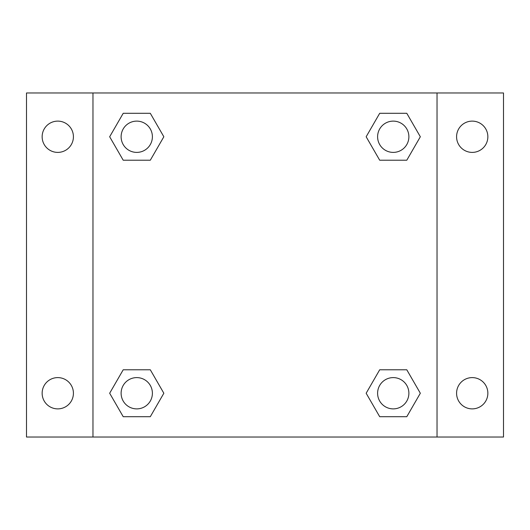 <?xml version="1.0" encoding="UTF-8"?>
<svg xmlns="http://www.w3.org/2000/svg" width="530" height="530" viewBox="0 0 530 530"><rect width="100%" height="100%" fill="white"/><g stroke="black" fill="none" stroke-linecap="round" stroke-linejoin="round"><path stroke-width="0.79" d="M26.5 92.969L503.5 92.969L503.5 437.031L26.5 437.031L26.5 92.969M472.223 121.118A15.642 15.642 0 0 1 487.858 136.76A15.642 15.642 0 0 1 472.223 152.395A15.642 15.642 0 0 1 456.582 136.76A15.642 15.642 0 0 1 472.223 121.118M472.223 377.605A15.642 15.642 0 0 1 487.858 393.24A15.642 15.642 0 0 1 472.223 408.882A15.642 15.642 0 0 1 456.582 393.24A15.642 15.642 0 0 1 472.223 377.605M57.777 377.605A15.642 15.642 0 0 1 73.418 393.24A15.642 15.642 0 0 1 57.777 408.882A15.642 15.642 0 0 1 42.142 393.24A15.642 15.642 0 0 1 57.777 377.605M57.777 121.118A15.642 15.642 0 0 1 73.418 136.76A15.642 15.642 0 0 1 57.777 152.395A15.642 15.642 0 0 1 42.142 136.76A15.642 15.642 0 0 1 57.777 121.118M123.212 369.781L150.301 369.781L163.843 393.24L150.301 416.699L123.212 416.699L109.67 393.24L123.212 369.781L150.301 369.781L123.212 369.781M379.699 113.301L406.788 113.301L420.33 136.76L406.788 160.219L379.699 160.219L366.157 136.76L379.699 113.301L406.788 113.301L379.699 113.301M92.969 437.031L92.969 92.969M437.031 92.969L437.031 437.031M123.212 113.301L150.301 113.301L163.843 136.76L150.301 160.219L123.212 160.219L109.67 136.76L123.212 113.301L150.301 113.301L123.212 113.301M379.699 369.781L406.788 369.781L420.33 393.24L406.788 416.699L379.699 416.699L366.157 393.24L379.699 369.781L406.788 369.781L379.699 369.781M406.788 416.699L379.699 416.699L406.788 416.699M408.882 393.24A15.642 15.642 0 0 0 385.423 379.699A15.642 15.642 0 0 0 385.423 406.788A15.642 15.642 0 0 0 408.882 393.24M150.301 416.699L123.212 416.699L150.301 416.699M152.395 393.24A15.642 15.642 0 0 0 128.936 379.699A15.642 15.642 0 0 0 128.936 406.788A15.642 15.642 0 0 0 152.395 393.24M406.788 160.219L379.699 160.219L406.788 160.219M408.882 136.76A15.642 15.642 0 0 0 385.423 123.212A15.642 15.642 0 0 0 385.423 150.301A15.642 15.642 0 0 0 408.882 136.76M150.301 160.219L123.212 160.219L150.301 160.219M152.395 136.76A15.642 15.642 0 0 0 128.936 123.212A15.642 15.642 0 0 0 128.936 150.301A15.642 15.642 0 0 0 152.395 136.76"/></g></svg>
